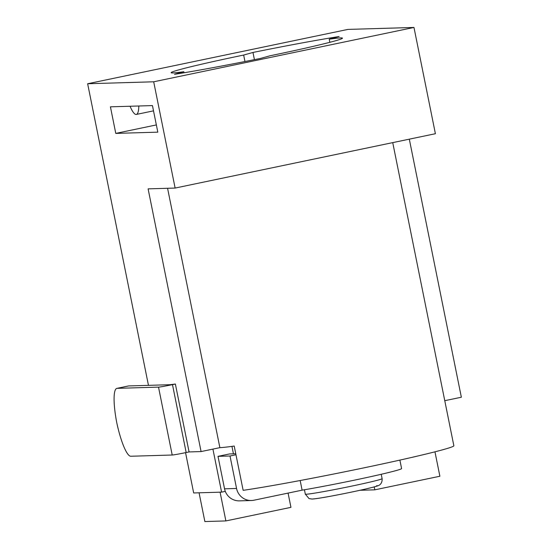 <?xml version="1.0" encoding="UTF-8"?>
<svg xmlns="http://www.w3.org/2000/svg" width="549" height="549" viewBox="0 0 549 549"><rect width="100%" height="100%" fill="white"/><g stroke="black" fill="none" stroke-linecap="round" stroke-linejoin="round"><path stroke-width="0.82" d="M172.208 455.018L158.517 387.127L117.088 388.349A36.159 7.103 -101.8 0 0 116.841 388.383A36.159 7.103 -101.8 0 0 116.731 422.51A36.159 7.103 -101.8 0 0 130.779 456.246L172.208 455.018A12.051 0.412 -11.4 0 0 186.173 452.534L189.069 451.93L201.078 451.573L148.106 188.863L175.124 188.06L435.398 133.716L413.973 27.45L347.922 29.406L87.648 83.75L153.693 81.794L175.124 188.06M392.734 142.623L453.851 445.747A116.004 3.973 -11.4 0 1 371.35 466.293A116.004 3.973 -11.4 0 1 243.145 490.326L234.217 446.049A116.004 3.973 -11.4 0 1 219.874 447.648L167.575 188.286M201.078 451.573L219.874 447.648M444.765 400.688L461.352 397.229L409.314 139.165M158.517 387.127A12.051 0.412 -11.4 0 0 172.482 384.636L186.173 452.534M116.841 388.383L128.404 385.968A36.159 7.103 78.2 0 1 128.651 385.933L170.087 384.712L175.378 384.032L172.482 384.636M148.463 385.35L87.648 83.75M189.069 451.93L175.378 384.032M115.777 133.4L110.424 106.829L152.45 105.586L157.81 132.151L115.777 133.4L156.355 124.925M153.693 81.794L413.973 27.45M252.972 52.457A106.959 3.665 168.6 0 1 339.117 36.529L329.222 39.205A87.38 2.992 168.6 0 1 342.466 38.149A87.38 2.992 168.6 0 1 269.971 55.792L260.658 58.386A106.959 3.665 168.6 0 1 174.507 74.314L183.819 71.72A87.38 2.992 168.6 0 1 171.164 72.694A87.38 2.992 168.6 0 1 243.66 55.051L252.972 52.457L254.42 59.642M329.222 39.205L329.846 42.307M183.819 71.72L184.032 72.77M244.964 61.522L243.66 55.051M138.828 105.991A32.542 6.389 78.2 0 1 136.358 114.432A32.542 6.389 78.2 0 1 136.131 114.46L136.097 114.46A32.542 6.389 78.2 0 1 130.044 106.252M399.885 460.096L401.594 468.572A60.26 2.066 168.6 0 1 366.183 477.651A60.26 2.066 168.6 0 1 302.108 490.161L300.166 480.526M434.959 451.82L439.886 476.244L374.816 489.832L374.226 486.901M302.108 490.161L253.995 500.208A15.063 14.761 88.3 0 1 236.557 488.466L230.01 455.999L218.001 456.349L224.548 488.823L236.557 488.466M251.463 500.503L239.453 500.86A15.063 14.761 -91.7 0 1 224.548 488.823M235.974 454.75L230.01 455.999M218.001 456.349L229.571 453.934L235.768 453.755M185.548 452.664L193.673 492.961L221.597 492.137L212.916 449.103M225.296 491.369L221.597 492.137M288.074 493.091L290.949 507.345L225.879 520.926L220.087 492.185M225.879 520.926L204.866 521.55L199.067 492.803M231.939 446.371L233.442 453.824M374.816 489.832L360.069 490.271M128.651 385.933L117.088 388.349M306.116 494.237A39.171 1.345 -11.4 0 0 347.771 486.936A39.171 1.345 -11.4 0 0 382.111 478.646C382.447 483.854 378.947 485.316 379.187 485.131C379.091 485.721 372.826 487.409 360.377 490.202C342.48 494.107 318.681 498.718 312.079 499.055L309.025 498.581L305.319 494.127A39.171 1.345 -11.4 0 0 306.116 494.237M376.717 485.652A33.146 1.139 168.6 0 1 351.511 492.096A33.146 1.139 168.6 0 1 313.095 498.931M153.514 110.85L136.358 114.432M381.226 474.281L382.111 478.646M304.434 489.763L305.319 494.127"/></g></svg>
